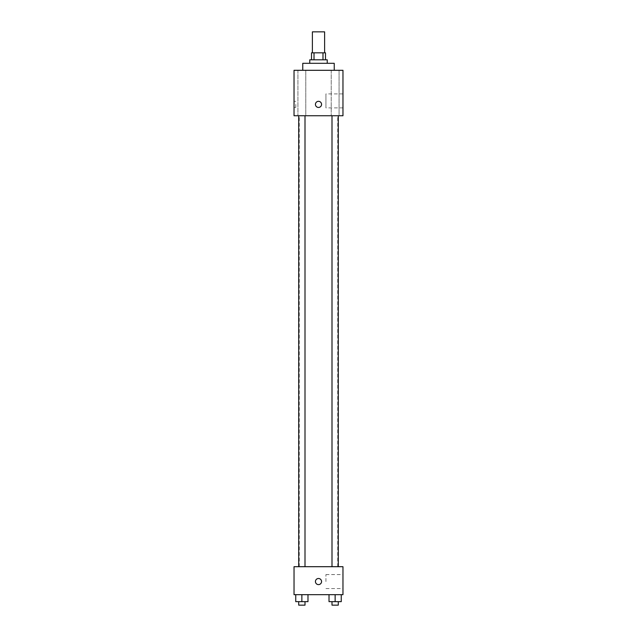 <?xml version="1.0" encoding="UTF-8"?>
<svg xmlns="http://www.w3.org/2000/svg" width="637" height="637" viewBox="0 0 637 637"><rect width="100%" height="100%" fill="white"/><g stroke="black" fill="none" stroke-linecap="round" stroke-linejoin="round"><path stroke-width="0.48" stroke-dasharray="3.19 2.39" d="M312.385 31.85L324.615 31.85M318.5 52.823L312.385 52.823L318.5 52.823M322.983 59.814L322.983 52.823L325.491 52.823L325.491 59.814L314.017 59.814L325.491 59.814M322.983 52.823L311.509 52.823L311.509 59.814L314.017 59.814L311.509 59.814M327.243 59.814L309.757 59.814M309.757 63.31L327.243 63.31L309.757 63.31M314.017 59.814L314.017 52.823M302.766 63.31L334.234 63.31M318.5 70.301L302.766 70.301L318.5 70.301M339.067 70.301L331.208 70.301L339.067 70.301L331.208 70.301L339.067 70.301L339.067 115.751L331.208 115.751L339.067 115.751L331.208 115.751L339.067 115.751L339.067 70.301M305.792 70.301L297.933 70.301L305.792 70.301L297.933 70.301L305.792 70.301L305.792 115.751L297.933 115.751L305.792 115.751L297.933 115.751L305.792 115.751L305.792 70.301M342.969 70.301L294.031 70.301L294.031 115.751L342.969 115.751L342.969 70.301M342.969 107.884L342.969 93.902L342.969 107.884L325.937 107.884L325.937 93.902L325.937 107.884M294.031 104.388L294.031 107.446L294.031 104.388M295.791 104.388L295.791 107.446L295.791 104.388M318.5 107.446A3.058 3.058 0 0 1 315.848 102.86A3.058 3.058 0 0 1 321.152 102.86A3.058 3.058 0 0 1 318.5 107.446M318.5 101.331A3.058 3.058 0 0 0 315.848 105.917A3.058 3.058 0 0 0 321.152 105.917A3.058 3.058 0 0 0 318.5 101.331A3.058 3.058 0 0 0 315.848 105.917A3.058 3.058 0 0 0 321.152 105.917A3.058 3.058 0 0 0 318.5 101.331M338.287 115.751L331.996 115.751L338.287 115.751L331.996 115.751L338.287 115.751L338.287 566.699L331.996 566.699L338.287 566.699M305.004 115.751L298.713 115.751L305.004 115.751L298.713 115.751L305.004 115.751L305.004 566.699L298.713 566.699L305.004 566.699M318.5 115.751L299.271 115.751L318.5 115.751M318.5 566.699L299.271 566.699L318.5 566.699M342.969 566.699L294.031 566.699L294.031 594.663L342.969 594.663L342.969 566.699M294.031 581.557L294.031 578.492L294.031 581.557M341.257 601.654L335.142 601.654L341.257 601.654L341.257 594.663L329.018 594.663L341.257 594.663L329.018 594.663L341.257 594.663L329.018 594.663L341.257 594.663L329.018 594.663L341.257 594.663L341.257 601.654L329.018 601.654L329.018 594.663L329.018 601.654L338.287 601.654L335.142 601.654L335.142 594.663L335.142 601.654L329.018 601.654L329.018 594.663M307.982 601.654L301.858 601.654L307.982 601.654L307.982 594.663L295.743 594.663L307.982 594.663L295.743 594.663L307.982 594.663L295.743 594.663L307.982 594.663L295.743 594.663L307.982 594.663L307.982 601.654L295.743 601.654L295.743 594.663L295.743 601.654L305.004 601.654L301.858 601.654L301.858 594.663L301.858 601.654L295.743 601.654L295.743 594.663M342.969 581.557L342.969 574.566L342.969 581.557M318.5 578.492A3.058 3.058 0 0 0 315.848 583.086A3.058 3.058 0 0 0 321.152 583.086A3.058 3.058 0 0 0 318.5 578.492A3.058 3.058 0 0 0 315.848 583.086A3.058 3.058 0 0 0 321.152 583.086A3.058 3.058 0 0 0 318.5 578.492M318.5 584.615A3.058 3.058 0 0 1 315.848 580.028A3.058 3.058 0 0 1 321.152 580.028A3.058 3.058 0 0 1 318.5 584.615M325.937 581.557L325.937 574.566L325.937 581.557M331.996 601.654L331.996 605.15L338.287 605.15L331.996 605.15L338.287 605.15L338.287 601.654L331.996 601.654L338.287 601.654M335.142 601.654L335.142 594.663M298.713 601.654L298.713 605.15L305.004 605.15L298.713 605.15L305.004 605.15L305.004 601.654L298.713 601.654L305.004 601.654M301.858 601.654L301.858 594.663M331.208 70.301L331.208 115.751L331.208 70.301M297.933 70.301L297.933 115.751L297.933 70.301M342.969 93.902L325.937 93.902M295.791 101.331L294.031 101.331M295.791 107.446L294.031 107.446M337.729 566.699L337.729 115.751M299.271 566.699L299.271 115.751M298.713 566.699L298.713 115.751M331.996 566.699L331.996 115.751M325.937 588.548L342.969 588.548M325.937 574.566L342.969 574.566"/><path stroke-width="0.96" d="M324.615 52.823L324.615 31.85L312.385 31.85L312.385 52.823M314.017 59.814L314.017 52.823L311.509 52.823L311.509 59.814M314.017 52.823L325.491 52.823L325.491 59.814M322.983 59.814L322.983 52.823M309.757 63.31L309.757 59.814L327.243 59.814L327.243 63.31M334.234 70.301L334.234 63.31L302.766 63.31L302.766 70.301M294.031 70.301L342.969 70.301L342.969 115.751L294.031 115.751L294.031 70.301M318.5 107.446A3.058 3.058 0 0 1 315.848 102.86A3.058 3.058 0 0 1 321.152 102.86A3.058 3.058 0 0 1 318.5 107.446M294.031 566.699L342.969 566.699L342.969 594.663L294.031 594.663L294.031 566.699M318.5 584.615A3.058 3.058 0 0 1 315.848 580.028A3.058 3.058 0 0 1 321.152 580.028A3.058 3.058 0 0 1 318.5 584.615M329.018 594.663L329.018 601.654L341.257 601.654L341.257 594.663L341.257 601.654M335.142 601.654L335.142 594.663M338.287 601.654L338.287 605.15L331.996 605.15L331.996 601.654M295.743 594.663L295.743 601.654L307.982 601.654L307.982 594.663L307.982 601.654M301.858 601.654L301.858 594.663M305.004 601.654L305.004 605.15L298.713 605.15L298.713 601.654M331.996 115.751L331.996 566.699M338.287 115.751L338.287 566.699M305.004 566.699L305.004 115.751M298.713 566.699L298.713 115.751"/></g></svg>
